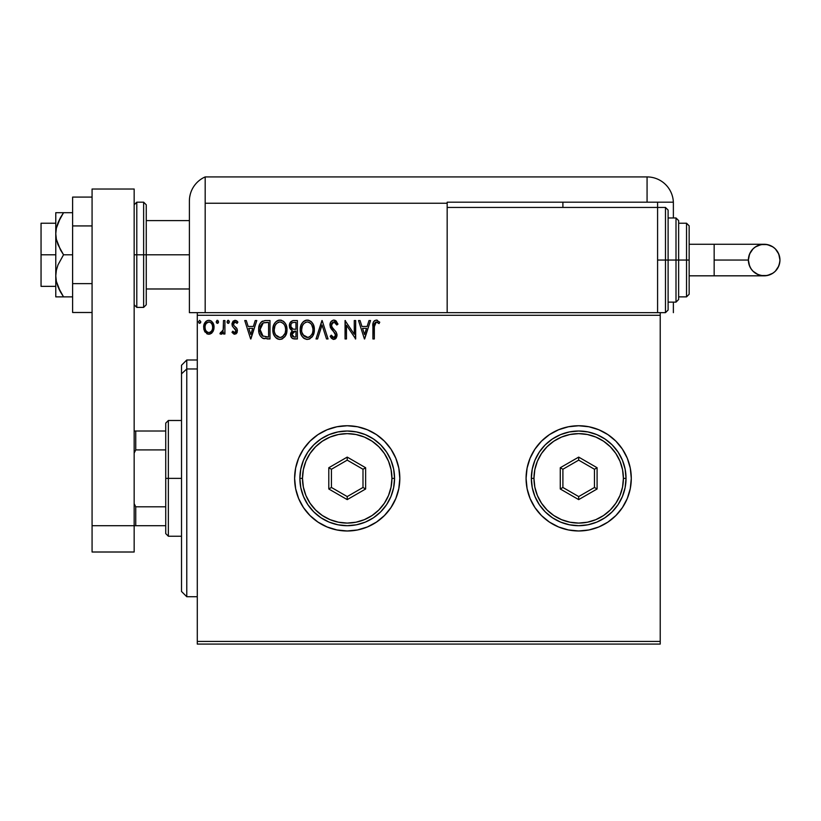 <?xml version="1.0" encoding="UTF-8"?>
<svg xmlns="http://www.w3.org/2000/svg" width="821" height="821" viewBox="0 0 821 821"><rect width="100%" height="100%" fill="white"/><g stroke="black" fill="none" stroke-linecap="round" stroke-linejoin="round"><path stroke-width="1.23" d="M527.092 488.628L530.079 498.491L534.943 507.583L541.48 515.557L549.454 522.105L558.557 526.959L568.419 529.956L578.682 530.971L588.944 529.956L598.817 526.959L607.909 522.105L615.883 515.557L622.421 507.583L627.285 498.491L630.282 488.628L631.287 478.366L630.282 468.103L627.285 458.231L622.421 449.138L615.883 441.164L607.909 434.617L598.817 429.763L588.944 426.766L578.682 425.76L568.419 426.766L558.557 429.763L549.454 434.617L541.48 441.164L534.943 449.138L530.079 458.231L527.092 468.103L526.076 478.366L527.092 488.628A52.606 52.606 0 0 0 631.287 478.366A52.606 52.606 0 0 1 578.682 530.971A52.606 52.606 0 0 1 526.076 478.366A52.606 52.606 0 0 0 527.082 488.577M295.622 488.628L298.618 498.491L303.472 507.583L310.02 515.557L317.994 522.105L327.086 526.959L336.959 529.956L347.221 530.971L357.484 529.956L367.346 526.959L376.439 522.105L384.413 515.557L390.96 507.583L395.814 498.491L398.811 488.628L399.827 478.366L398.811 468.103L395.814 458.231L390.96 449.138L384.413 441.164L376.439 434.617L367.346 429.763L357.484 426.766L347.221 425.76L336.959 426.766L327.086 429.763L317.994 434.617L310.02 441.164L303.472 449.138L298.618 458.231L295.622 468.103L294.616 478.366L295.622 488.628A52.606 52.606 0 0 0 399.827 478.366A52.606 52.606 0 0 1 347.221 530.971A52.606 52.606 0 0 1 294.616 478.366A52.606 52.606 0 0 0 295.611 488.577M197.286 644.075L660.228 644.075L197.286 644.075L197.286 315.285L660.228 315.285L660.228 641.437L197.286 641.437L197.286 644.075M660.228 312.657L657.59 312.657L660.228 312.657L660.228 644.075L660.228 641.437L197.286 641.437L197.286 312.657L197.286 315.285L660.228 315.285L660.228 312.657L665.482 312.657L665.482 260.052L665.482 312.657L665.482 260.052L657.59 260.052L665.482 260.052L665.482 207.436L668.109 210.073L668.109 310.02L668.109 260.052L665.482 260.052L665.482 207.436L665.482 260.052L668.109 260.052L668.109 310.02L665.482 312.657M447.168 312.657L197.286 312.657L657.59 312.657L657.59 207.436L447.168 207.436L447.168 203.228L447.168 312.657L447.168 207.436L657.59 207.436L657.59 312.657L447.168 312.657M212.67 332.002L213.727 329.724L213.973 326.04L212.783 322.663L211.141 320.949L208.852 320.303L206.574 320.949L203.957 324.859L204.419 330.914L207.713 334.085L209.991 334.085L211.951 332.905L214.045 327.23C214.086 323.412 212.352 321.103 208.852 320.303C205.353 321.114 203.629 323.423 203.659 327.23L205.034 332.023L208.852 334.239L212.67 332.002M223.497 320.539L224.913 320.539L223.497 320.539L223.168 330.145L222.429 331.869L220.623 332.341L219.946 333.778L221.865 334.024L223.497 332.023L223.497 334.003L224.913 334.003L224.913 320.539L224.913 334.003L224.913 320.539L223.497 320.539L223.271 329.683L219.946 333.778L221.023 334.239L223.497 332.023L223.497 334.003L224.913 334.003L223.497 334.003M234.724 334.239L236.776 333.059L237.392 330.175L236.633 328.092L233.739 325.414L233.513 323.371L234.755 322.006L237.084 323.371L237.895 322.13L234.98 320.303L233.082 321.155L232.025 323.515L232.456 326.276L235.976 330.453L235.227 332.402L234.057 332.433L232.815 331.171L231.994 332.32L233.882 334.055L234.724 334.239L237.423 330.709L236.961 328.636L233.739 325.414L233.41 324.121L235.134 321.955L237.084 323.371L237.895 322.13L234.98 320.303L231.994 324.192L232.456 326.276L236.007 330.771L234.632 332.587L232.815 331.171L231.994 332.32L234.724 334.239M265.306 320.549L261.848 321.514L259.826 324.018L258.748 327.897L259.067 333.069L260.103 335.676L262.535 338.149L269.996 338.96L269.996 320.539L265.717 320.539C260.801 321.216 258.451 324.203 258.666 329.519C258.451 333.295 259.836 336.22 262.823 338.293L269.996 338.96L269.996 320.539L269.996 338.96L267.205 338.96M293.22 320.57L297.376 320.539L292.748 320.642L289.946 323.002L289.515 327.23L290.47 329.2L292.255 330.473L290.624 333.285L290.778 336.148L292.604 338.57L297.376 338.96L297.376 320.539L297.376 338.96L297.376 320.539L293.692 320.539C290.819 320.99 289.372 322.725 289.351 325.773L292.255 330.473L290.531 334.393C290.552 337.298 291.968 338.816 294.77 338.96L297.376 338.96L294.77 338.96M317.563 338.96L316.023 338.96L321.924 320.539L316.023 338.96L317.563 338.96L322.048 324.993L326.522 338.96L328.061 338.96L322.16 320.539L328.061 338.96L322.16 320.539L316.023 338.96L317.563 338.96L322.048 324.993L326.522 338.96L328.061 338.96L326.522 338.96M354.262 320.539L354.262 334.239L345.056 320.539L345.056 338.96L346.472 338.96L346.472 325.229L355.678 338.96L355.678 320.539L354.262 320.539L355.678 320.539L354.262 320.539L354.262 334.239L345.056 320.539L345.056 338.96L346.472 338.96L346.472 325.229L355.678 338.96L355.678 320.539L355.38 338.96M374.325 326.707L375.361 322.304L376.777 322.037L379.035 323.607L379.754 322.191L376.285 320.067L374.376 320.734L373.278 322.437L372.908 338.96L374.325 338.96L374.325 326.707L376.295 321.955L379.035 323.607L379.754 322.191L376.285 320.067C373.473 321.032 372.344 323.176 372.908 326.522L372.908 338.96L374.325 338.96L374.355 325.301M369.009 320.539L370.548 320.539L364.647 338.96L370.548 320.539L369.009 320.539L367.12 326.45L361.948 326.45L360.06 320.539L358.51 320.539L364.411 338.96L370.548 320.539L369.009 320.539L367.12 326.45L361.948 326.45L360.06 320.539L358.51 320.539L364.411 338.96L358.51 320.539L360.06 320.539M333.398 320.098L330.935 321.76L329.95 325.054L330.863 328.328L335.399 333.942L335.512 336.035L334.558 337.339L332.905 337.308L331.294 335.184L330.186 336.312L331.551 338.385L333.747 339.432L336.241 337.985L336.99 334.404L336.169 332.095L331.828 326.891L331.53 323.977L332.402 322.561L333.942 321.955L335.779 323.074L336.826 325.024L337.975 324.1L335.953 320.867L333.839 320.067C331.274 320.631 329.98 322.294 329.95 325.054L335.615 335.204L333.757 337.544L331.294 335.184L330.186 336.312L333.747 339.432L337.031 335.132L336.302 332.331L331.828 326.891L331.366 325.085L333.942 321.955L336.826 325.024L337.975 324.1L333.839 320.067C331.274 320.631 329.98 322.294 329.95 325.054L329.95 325.054M314.371 329.673L313.437 324.829L311.652 322.068L308.901 320.303L305.628 320.313L302.898 322.109L301.122 324.9L300.229 328.923L300.599 333.069L301.912 336.117L304.211 338.519L306.541 339.371L309.014 339.176L312.719 336.015L314.371 329.673C314.433 324.428 312.072 321.227 307.27 320.067C302.467 321.268 300.117 324.5 300.209 329.755C300.117 335.071 302.508 338.293 307.382 339.432C312.144 338.17 314.474 334.917 314.371 329.673L314.351 328.841M286.991 329.673L286.057 324.829L284.271 322.068L281.521 320.303L278.247 320.313L275.517 322.109L273.742 324.9L272.849 328.923L273.219 333.069L274.532 336.117L276.831 338.519L279.161 339.371L281.634 339.176L285.339 336.015L286.991 329.673C287.052 324.428 284.692 321.227 279.889 320.067C275.086 321.268 272.736 324.5 272.829 329.755C272.736 335.071 275.127 338.293 279.992 339.432C284.764 338.17 287.093 334.917 286.991 329.673M255.228 320.539L256.778 320.539L250.877 338.96L256.778 320.539L255.228 320.539L253.34 326.45L248.168 326.45L246.279 320.539L244.74 320.539L250.641 338.96L256.778 320.539L255.228 320.539L253.34 326.45L248.168 326.45L246.279 320.539L244.74 320.539L250.641 338.96L244.74 320.539L246.279 320.539M229.398 321.842L228.72 320.457L227.704 320.457L227.037 321.842L227.704 323.228L228.72 323.238L229.398 321.842L228.217 320.303L227.037 321.842L228.217 323.371L229.398 321.842L227.704 320.457M218.53 321.842L217.863 320.457L216.847 320.457L216.467 322.858L217.616 323.341L218.468 322.376L217.349 320.303L216.169 321.842L217.349 323.371L218.53 321.842L217.093 320.344M200.827 321.842L199.647 320.303L198.466 321.842L199.144 323.228L200.54 322.858L200.827 321.842L199.647 323.371L200.827 321.842L199.647 320.303L198.466 321.842L199.647 323.371L198.466 321.842L199.647 320.303L200.827 321.842M294.616 478.366A52.606 52.606 0 0 1 347.221 425.76A52.606 52.606 0 0 1 399.827 478.366A52.606 52.606 0 0 0 398.821 468.124M398.811 468.073A52.606 52.606 0 0 0 295.632 468.052M295.611 468.144A52.606 52.606 0 0 0 294.616 478.325M526.076 478.366A52.606 52.606 0 0 1 578.682 425.76A52.606 52.606 0 0 1 631.287 478.366A52.606 52.606 0 0 0 630.282 468.124M630.271 468.073A52.606 52.606 0 0 0 527.092 468.052M527.082 468.144A52.606 52.606 0 0 0 526.076 478.325M374.325 338.96L372.908 338.96M372.919 325.629L372.95 324.777M372.96 324.654L373.032 323.751M373.329 322.294L373.617 321.668M376.808 320.118L377.321 320.252M379.754 322.191L379.035 323.607L377.475 322.376M377.465 322.366L376.121 321.976M377.229 322.222L376.295 321.955M374.694 323.187L374.489 323.864M374.397 324.572L374.355 325.28M364.534 334.516L362.554 328.338L366.515 328.338L364.534 334.516L362.554 328.338L366.515 328.338L364.534 334.516M346.472 338.96L345.056 338.96L345.384 320.539M334.599 320.159L335.645 320.642M335.953 320.867L336.497 321.411M337.975 324.1L336.826 325.024L335.779 323.074M334.219 321.986L333.388 322.027M332.957 322.191L332.146 322.817M331.407 324.531L332.156 327.446M333.531 329.149L334.178 329.826M334.67 330.329L335.799 331.592M336.99 335.892L336.241 337.995M335.758 338.57L334.794 339.217M333.121 339.36L331.007 337.688M330.186 336.312L331.51 335.573M332.248 336.713L332.905 337.308M335.563 334.568L334.558 337.339M335.112 333.367L334.342 332.351M331.858 329.724L331.335 329.047M330.483 327.558L330.196 326.748M314.351 330.494L314.156 332.146M313.981 332.957L313.786 333.644M313.55 334.311L312.729 336.005M312.267 336.702L312.719 336.015M312.257 336.713L311.734 337.339M310.081 338.693L309.004 339.176M304.211 338.519L303.421 337.913M302.918 337.421L301.923 336.138M301.122 334.629L300.886 334.034M300.548 332.885L300.229 330.596M300.301 328.113L300.435 327.23M300.835 325.66L301.133 324.89M301.902 323.412L302.364 322.745M302.887 322.13L303.678 321.37M302.898 322.109L304.735 320.672M305.648 320.303L306.849 320.087M308.111 320.128L308.891 320.303M310.564 321.114L311.652 322.078M312.175 322.704L312.647 323.351M312.863 323.7L313.437 324.839M313.591 325.219L313.971 326.389M306.982 321.976L307.321 321.955C311.138 322.92 313.027 325.485 312.955 329.673L312.883 328.379M307.978 322.006L309.322 322.437L307.978 322.006M310.82 323.607L311.693 324.777M312.739 327.476L312.955 329.673C313.037 333.901 311.159 336.518 307.321 337.544C303.452 336.569 301.553 333.973 301.625 329.765L301.646 330.422L301.625 329.765C301.533 325.516 303.431 322.91 307.321 321.955M312.237 333.593L311.097 335.532M301.697 331.089L301.646 330.422M302.98 334.845L307.978 337.482L303.986 336.076L301.943 332.402M305.371 322.396L305.997 322.16M301.933 327.107L301.625 329.765L302.354 325.834L304.047 323.32L302.672 325.147M310.081 322.92L310.8 323.587M308.244 337.431L308.994 337.185M309.24 337.062L307.978 337.482M311.898 334.311L309.815 336.723M312.883 331.007L312.647 332.32M291.578 337.739L291.096 336.969M290.757 336.097L290.593 335.307M291.599 330.145L290.993 329.724M290.583 329.334L290.059 328.605M289.782 328.041L289.515 327.23M289.361 326.142L289.361 325.29M289.597 323.895L289.936 323.012M290.018 322.848L290.429 322.201M291.342 327.825L292.05 328.574L290.901 326.83L291.003 324.398L290.767 325.773C290.901 323.505 292.091 322.396 294.339 322.427L295.96 322.427L295.96 329.283L292.994 329.057L295.242 329.283L292.994 329.057L290.839 326.594M294.226 337.062L291.948 334.363L292.071 335.409L291.948 334.363L295.242 331.171L293.928 331.294L295.96 331.171L295.96 337.072L293.292 336.867M293.313 331.52L293.928 331.294M292.286 332.7L291.948 334.363L292.799 331.92M292.409 322.725L293.271 322.499M291.003 324.398L291.281 323.802M292.563 336.353L292.071 335.409M295.242 331.171L295.96 331.171L295.96 337.072L294.493 337.072M286.97 330.494L286.898 331.304M286.601 332.946L286.396 333.644M285.79 335.184L285.339 336.015M285.328 336.035L284.877 336.702M282.701 338.693L281.624 339.176M278.34 339.206L277.426 338.847M277.416 338.847L278.35 339.206M276.821 338.509L276.041 337.913M275.558 337.441L273.752 334.65M273.742 334.629L273.219 333.069M273.167 332.874L272.993 331.971M272.849 328.923L273.219 326.471M273.455 325.66L273.742 324.89M274.522 323.412L274.984 322.756M275.528 322.099L277.354 320.672M278.257 320.303L279.048 320.128M280.731 320.128L281.521 320.303M283.183 321.114L284.251 322.058M284.805 322.704L285.256 323.351M285.482 323.7L286.047 324.808M286.211 325.219L286.591 326.389M274.553 327.107L274.245 329.765C274.152 325.516 276.051 322.91 279.93 321.955L279.263 322.006L279.93 321.955C283.758 322.92 285.636 325.485 285.575 329.673C285.657 333.901 283.779 336.518 279.93 337.544L277.436 336.743L275.589 334.845L279.93 337.544C276.072 336.569 274.173 333.973 274.245 329.765L274.973 325.834L276.656 323.32L275.292 325.147M280.269 321.976L281.234 322.15M274.245 329.765L274.265 330.422L274.245 329.765M274.317 331.089L274.265 330.422M277.991 322.396L278.617 322.16M285.359 327.476L285.503 328.379M283.44 323.607L284.312 324.777M282.701 322.92L283.419 323.587M279.93 337.544L280.597 337.482L279.93 337.544M280.854 337.431L281.613 337.185M281.86 337.062L280.597 337.482M284.846 333.593L282.434 336.723M263.336 338.498L264.321 338.745M259.539 334.516L259.333 333.983M259.056 333.028L258.861 332.105M258.759 331.356L258.718 330.812M258.687 328.708L258.666 329.519M258.687 328.677L258.851 327.086M259.826 324.008L260.206 323.32M260.236 323.279L260.678 322.643M261.232 322.027L264.906 320.57M262.546 321.114L261.848 321.514M263.11 336.323L260.083 329.519L263.264 322.899L268.58 322.427L268.58 337.072L262.474 335.902M260.544 326.245L260.329 327.056M261.396 324.5L262.556 323.31M263.49 322.817L267.051 322.427L264.188 322.632M266.62 337.051L265.583 336.979M260.083 329.519L260.278 327.312L260.083 329.519M260.236 331.592L260.124 330.555M260.791 333.531L260.473 332.608M261.283 334.516L260.811 333.583M260.934 325.29L260.278 327.312M250.764 334.516L248.773 328.338L252.735 328.338L250.764 334.516L248.773 328.338L252.735 328.338L250.764 334.516M231.994 332.32L232.815 331.171L233.318 331.828M234.344 332.546L234.939 332.536M235.658 331.961L236.007 330.771L235.217 328.985M235.668 329.549L236.007 330.771L234.632 328.462M232.24 325.783L232.004 323.854M235.689 320.395L236.653 320.826M236.674 320.837L237.351 321.411M237.638 321.76L237.084 323.371L236.715 322.869M233.852 322.684L233.431 323.741M233.503 323.412L233.831 325.537M233.41 324.121L233.739 325.414M234.457 326.183L235.247 326.799M237.279 331.93L237.074 332.505M236.776 333.059L235.914 333.911M227.704 323.228L227.099 322.366M227.037 321.842L228.217 320.303M222.717 333.305L221.865 334.024M221.249 334.219L219.946 333.778L220.623 332.341L221.711 332.484M220.623 332.341L221.26 332.587L220.623 332.341M223.045 330.596L223.353 329.108M223.404 328.533L223.476 326.768M223.486 326.224L223.497 325.065M223.466 327.384L223.435 327.959M218.458 322.396L218.119 323.012M217.349 323.371L216.169 321.842L217.349 320.303M209.139 334.229L208.565 334.229M207.775 334.106L206.769 333.695M206.666 333.634L207.713 334.085M204.706 331.479L205.034 332.012M203.741 328.513L204.008 329.826M203.731 326.05L203.68 326.635M204.172 324.192L204.45 323.536M204.47 323.484L204.922 322.684M205.64 321.74L206.245 321.175M207.662 320.467L208.247 320.344M209.458 320.344L210.043 320.467M211.582 321.268L214.035 327.866M213.973 328.482L213.737 329.714M213.296 330.904L213.029 331.427M211.366 333.408L211.951 332.905M206.204 323.412L208.852 321.955L206.81 322.756M212.629 327.22L212.423 325.444L212.629 327.22C212.69 330.083 211.438 331.869 208.852 332.587C206.276 331.869 205.024 330.083 205.076 327.22L205.127 328.143L205.076 327.22C205.014 324.377 206.276 322.622 208.852 321.955C211.438 322.622 212.701 324.377 212.629 327.22L212.618 327.671M207.97 332.443L207.179 332.033M206.492 331.397L205.917 330.586M205.291 325.444L205.968 323.792M209.745 322.089L211.356 323.228M209.971 332.351L209.304 332.546M211.11 331.52L210.545 332.023M311.611 324.634L312.883 328.359M294.677 329.272L294.113 329.242M293.826 329.221L293.261 329.139M291.732 323.207L292.286 322.786M294.339 322.427L295.96 322.427L295.96 329.283L295.242 329.283M275.579 324.644L276.01 324.018M284.846 325.804L285.267 327.056M285.503 331.007L285.267 332.32M275.589 334.845L274.553 332.402M267.051 322.427L268.58 322.427L268.58 337.072L267.646 337.072M262.669 336.046L261.571 334.947M211.756 323.792L212.423 325.444M212.423 329.016L212.208 329.703M207.169 332.023L206.502 331.407M205.291 329.016L205.127 328.123M186.767 368.968L186.767 359.998L186.767 368.968L197.286 368.968L186.767 368.968L186.767 596.723L186.767 368.968L181.513 373.832L186.767 368.968M181.513 365.263L181.513 373.832L181.513 365.263L186.767 359.998L197.286 359.998M181.513 591.469L181.513 373.832L181.513 591.469L186.767 596.723L197.286 596.723M165.729 431.015L165.729 478.366L168.356 478.366L168.356 420.496L168.356 478.366L181.513 478.366L168.356 478.366L168.356 536.226L168.356 478.366L165.729 478.366L165.729 423.123L165.729 431.015L134.162 431.015L135.742 431.015L135.742 449.908L165.729 449.908L135.742 449.908L135.742 431.015L165.729 431.015M165.729 506.814L165.729 478.366L165.729 533.599L165.729 506.814L135.742 506.814L134.162 503.612L135.742 506.814L135.742 525.707L165.729 525.707L135.742 525.707L135.742 506.814L165.729 506.814M134.162 453.11L135.742 449.908L134.162 453.11M134.162 525.707L135.742 525.707L134.162 525.707L134.162 552.01L92.075 552.01L134.162 552.01L134.162 525.707L92.075 525.707L92.075 552.01L92.075 189.025L92.075 525.707L134.162 525.707L134.162 189.025L134.162 525.707M41.05 254.787L55.777 254.787L41.05 254.787L41.05 286.355L41.05 223.22L41.05 254.787M143.634 307.393L136.789 307.393L136.789 254.787L136.789 307.393L136.789 254.787L134.162 254.787L143.634 254.787L143.634 307.393L143.634 254.787L143.634 307.393L146.261 304.765L146.261 254.787L189.394 254.787L146.261 254.787L146.261 204.809L146.261 254.787L146.261 204.809L143.634 202.182L136.789 202.182L136.789 254.787L136.789 202.182L136.789 254.787L143.634 254.787L143.634 202.182L143.634 254.787L146.261 254.787L146.261 304.765L146.261 254.787L143.634 254.787L143.634 202.182M92.075 189.025L134.162 189.025L92.075 189.025M92.075 283.635L72.617 283.635L72.617 225.929L92.075 225.929L72.617 225.929L72.617 197.081L92.075 197.081L72.617 197.081L72.617 283.635L92.075 283.635M72.617 312.493L92.075 312.493L72.617 312.493L72.617 283.635L72.617 312.493M56.372 296.874L55.777 296.874L55.777 275.825L55.777 296.874L72.617 296.874L63.535 296.874L58.004 286.796L56.362 281.387L55.777 275.825L56.362 270.263L58.004 264.855L63.535 254.787L72.617 254.787L63.535 254.787L60.467 249.871L56.372 239.342L55.777 233.739L56.362 228.187L58.004 222.778L63.535 212.701L72.617 212.701L58.004 212.701M58.004 222.778L60.467 217.637L56.362 228.187L55.777 233.739L55.777 212.701L56.362 212.701M58.004 286.796L60.467 291.937L56.362 281.387L55.777 275.825L55.777 233.739L55.777 275.825L56.362 270.263L58.004 264.855L63.535 254.787L58.014 244.74L56.372 239.342L55.777 233.739L55.777 212.701L59.717 212.701M61.647 296.874L63.535 296.874L60.467 291.937L63.535 296.874M58.835 288.735L60.467 291.937M63.535 212.701L60.467 217.627L63.535 212.701L60.467 212.701M189.394 201.207L189.394 312.657L197.286 312.657L189.394 312.657L189.394 201.679M205.178 312.657L205.178 176.926A26.303 26.303 0 0 0 189.394 201.032A26.303 26.303 0 0 1 205.178 176.926L205.178 203.228L205.178 176.926L205.178 203.228L447.168 203.228L447.168 202.182L647.071 202.182L647.071 176.926L205.178 176.926L647.071 176.926A26.303 26.303 0 0 1 673.374 203.228L673.374 217.965L673.374 203.228A26.303 26.303 0 0 0 647.071 176.926L647.071 202.182L673.353 202.182L447.168 202.182L447.168 203.228L205.178 203.228L205.178 312.657M189.559 198.118L189.456 199.277M189.446 199.472L189.394 201.032M190.174 194.721L189.713 196.968M673.374 302.128L673.374 312.657L673.374 302.128M562.898 207.436L562.898 202.182L562.898 207.436M657.59 207.436L657.59 202.182L657.59 207.436L665.482 207.436M714.157 244.268L764.166 244.268C773.751 245.202 779.016 250.456 779.95 260.052A15.784 15.784 90 0 1 764.166 275.825A15.784 15.784 90 0 1 748.383 260.052L714.157 260.052L714.157 275.825L689.158 275.825L714.157 275.825L714.157 244.268L689.158 244.268L714.157 244.268L714.157 260.052L748.383 260.052L749.583 254.007L753.011 248.886L755.402 246.926L761.088 244.566L767.245 244.566L772.941 246.926L775.332 248.886L778.749 254.007L779.95 260.052L779.642 263.13L778.749 266.086L775.332 271.207L772.941 273.167L767.245 275.528L761.088 275.528L758.132 274.625L753.011 271.207L751.051 268.816L749.583 266.086L748.383 260.052A15.784 15.784 90 0 1 764.166 244.268A15.784 15.784 90 0 1 779.95 260.052C779.016 269.637 773.751 274.891 764.166 275.825L714.157 275.825M668.109 302.128L676.001 302.128L676.001 260.052L676.001 302.128L676.001 260.052L668.109 260.052L676.001 260.052L676.001 217.965L678.639 220.592L678.639 299.501L678.639 260.052L676.001 260.052L676.001 217.965L676.001 260.052L678.639 260.052L678.639 298.741M686.53 260.052L686.53 296.874L686.53 260.052L678.639 260.052L686.53 260.052L686.53 223.22L686.53 260.052L689.158 260.052L686.53 260.052M689.158 294.236L689.158 260.052L689.158 294.236L686.53 296.874L678.639 296.874M689.158 225.857L689.158 260.052L689.158 225.857L686.53 223.22L678.639 223.22M678.639 260.052L678.639 220.592L678.639 260.052M668.109 260.052L668.109 210.073L668.109 260.052M299.87 478.366L302.497 478.366A44.714 44.714 0 0 1 347.221 433.642A44.714 44.714 0 0 1 391.935 478.366L394.562 478.366A47.341 47.341 0 0 0 347.221 431.015A47.341 47.341 0 0 0 299.87 478.366A47.341 47.341 0 0 1 347.221 431.015A47.341 47.341 0 0 1 394.562 478.366A47.341 47.341 0 0 1 347.221 525.707A47.341 47.341 0 0 1 299.87 478.366L300.784 487.602L303.472 496.479L307.854 504.669L313.735 511.842L320.908 517.733L329.098 522.105L337.985 524.793L347.221 525.707L356.458 524.793L365.335 522.105L373.524 517.733L380.698 511.842L386.588 504.669L390.96 496.479L393.649 487.602L394.562 478.366L393.649 469.13L390.96 460.242L386.588 452.063L380.698 444.879L373.524 438.999L365.335 434.617L356.458 431.928L347.221 431.015L337.985 431.928L329.098 434.617L320.908 438.999L313.735 444.879L307.854 452.063L303.472 460.242L300.784 469.13L299.87 478.366A47.341 47.341 0 0 0 347.221 525.707A47.341 47.341 0 0 0 394.562 478.366L391.935 478.366L391.073 469.643L388.528 461.248L384.392 453.52L378.84 446.747L372.057 441.185L364.329 437.049L355.945 434.504L347.221 433.642L338.498 434.504L330.104 437.049L322.376 441.185L315.603 446.747L310.04 453.52L305.905 461.248L303.36 469.643L302.497 478.366L303.36 487.089L305.905 495.474L310.04 503.201L315.603 509.985L322.376 515.537L330.104 519.672L338.498 522.218L347.221 523.08L355.945 522.218L364.329 519.672L372.057 515.537L378.84 509.985L384.392 503.201L388.528 495.474L391.073 487.089L391.935 478.366A44.714 44.714 0 0 1 347.221 523.08A44.714 44.714 0 0 1 302.497 478.366L299.87 478.366M328.8 488.988L328.8 467.734L347.221 457.102L365.632 467.734L365.632 488.988L347.221 499.62L328.8 488.988L347.221 499.62L365.632 488.988L362.995 487.469L347.221 496.582L331.438 487.469L331.438 469.253L347.221 460.14L362.995 469.253L362.995 487.469L347.221 496.582L347.221 499.62L347.221 496.582L331.438 487.469L328.8 488.988L331.438 487.469L331.438 469.253L328.8 467.734L328.8 488.988M362.995 487.469L365.632 488.988L365.632 467.734L362.995 469.253L362.995 487.469M362.995 469.253L365.632 467.734L347.221 457.102L347.221 460.14L362.995 469.253M347.221 460.14L347.221 457.102L328.8 467.734L331.438 469.253L347.221 460.14M531.341 478.366L533.968 478.366A44.714 44.714 0 0 1 578.682 433.642A44.714 44.714 0 0 1 623.396 478.366L626.033 478.366A47.341 47.341 0 0 0 578.682 431.015A47.341 47.341 0 0 0 531.341 478.366A47.341 47.341 0 0 1 578.682 431.015A47.341 47.341 0 0 1 626.033 478.366A47.341 47.341 0 0 1 578.682 525.707A47.341 47.341 0 0 1 531.341 478.366L532.244 487.602L534.943 496.479L539.315 504.669L545.206 511.842L552.379 517.733L560.569 522.105L569.446 524.793L578.682 525.707L587.918 524.793L596.805 522.105L604.985 517.733L612.158 511.842L618.049 504.669L622.421 496.479L625.12 487.602L626.033 478.366L625.12 469.13L622.421 460.242L618.049 452.063L612.158 444.879L604.985 438.999L596.805 434.617L587.918 431.928L578.682 431.015L569.446 431.928L560.569 434.617L552.379 438.999L545.206 444.879L539.315 452.063L534.943 460.242L532.244 469.13L531.341 478.366A47.341 47.341 0 0 0 578.682 525.707A47.341 47.341 0 0 0 626.033 478.366L623.396 478.366L622.544 469.643L619.999 461.248L615.863 453.52L610.301 446.747L603.527 441.185L595.8 437.049L587.405 434.504L578.682 433.642L569.959 434.504L561.574 437.049L553.836 441.185L547.063 446.747L541.501 453.52L537.375 461.248L534.83 469.643L533.968 478.366L534.83 487.089L537.375 495.474L541.501 503.201L547.063 509.985L553.836 515.537L561.574 519.672L569.959 522.218L578.682 523.08L587.405 522.218L595.8 519.672L603.527 515.537L610.301 509.985L615.863 503.201L619.999 495.474L622.544 487.089L623.396 478.366A44.714 44.714 0 0 1 578.682 523.08A44.714 44.714 0 0 1 533.968 478.366L531.341 478.366M560.271 488.988L560.271 467.734L578.682 457.102L597.093 467.734L597.093 488.988L578.682 499.62L560.271 488.988L578.682 499.62L597.093 488.988L594.466 487.469L578.682 496.582L562.898 487.469L562.898 469.253L578.682 460.14L594.466 469.253L594.466 487.469L578.682 496.582L578.682 499.62L578.682 496.582L562.898 487.469L560.271 488.988L562.898 487.469L562.898 469.253L560.271 467.734L560.271 488.988M594.466 487.469L597.093 488.988L597.093 467.734L594.466 469.253L594.466 487.469M594.466 469.253L597.093 467.734L578.682 457.102L578.682 460.14L594.466 469.253M578.682 460.14L578.682 457.102L560.271 467.734L562.898 469.253L578.682 460.14M165.729 423.123L168.356 420.496L181.513 420.496M181.513 536.226L168.356 536.226L165.729 533.599M55.777 223.22L41.05 223.22M189.394 220.592L146.261 220.592M189.394 288.982L146.261 288.982M55.777 286.355L41.05 286.355M136.789 202.182L134.162 204.809M136.789 307.393L134.162 304.765M764.166 244.268C754.581 245.202 749.327 250.456 748.383 260.052C749.327 269.637 754.581 274.891 764.166 275.825M676.001 302.128L678.639 299.501M668.109 217.965L676.001 217.965"/></g></svg>
